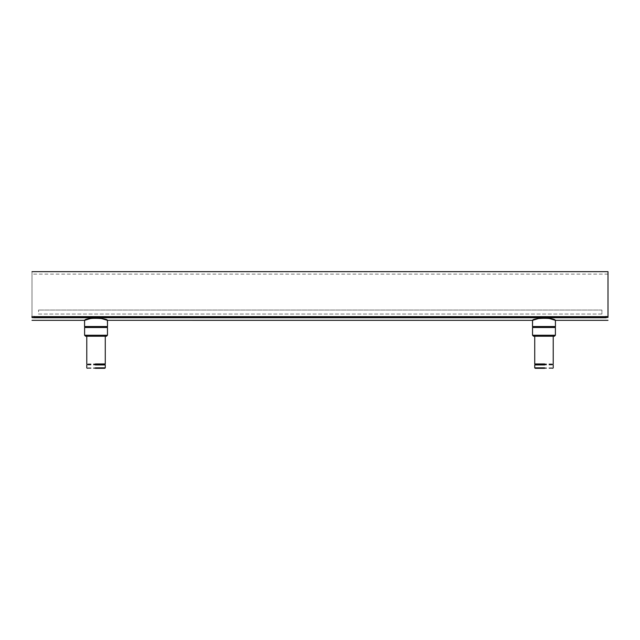 <?xml version="1.0" encoding="UTF-8"?>
<svg xmlns="http://www.w3.org/2000/svg" width="640" height="640" viewBox="0 0 640 640"><rect width="100%" height="100%" fill="white"/><g stroke="black" fill="none" stroke-linecap="round" stroke-linejoin="round"><path stroke-width="0.48" stroke-dasharray="3.2 2.4" d="M601.928 314.048L38.552 314.048L38.552 310.048L38.552 314.048L601.928 314.048L601.928 310.048L38.552 310.048L601.928 310.048L601.928 314.048M532.56 320.48L532.56 320.48C532.8 317.296 556.088 317.912 555.408 320.496L555.344 320.312M553.184 326.528L534.728 326.528M555.32 320.304L546.792 317.736L544.272 317.552L541.104 317.736L532.624 320.304M95.392 336.224L86.784 336.224M96.664 363.952L86.784 363.952M106.936 327.016L85.08 327.016M84.6 327.504L107.416 327.504M106.448 336.224L85.568 336.224M96.664 336.224L105.272 336.224M84.6 335.248L107.416 335.248M84.68 320.304L93.208 317.736L96.184 317.552L98.896 317.736L107.44 320.48C107.2 317.296 83.912 317.912 84.592 320.496L84.656 320.312M86.816 326.528L105.272 326.528M606.056 317.056L32 317.056L32 316.4L32 317.416L32 271.664L32 317.056L608 316.888L32 317.08M606.056 317.392L33.944 317.392L33.944 316.4L32 316.4L33.944 316.4L32 316.4L33.944 316.4L33.944 316.888L606.056 316.888L606.056 316.4L608 316.4L608 316.888L608 271.664L608 317.416L608 316.4L33.944 316.4L606.056 316.4L33.944 316.4L606.056 316.4L606.056 317.416L608 317.392M32 295.992L32 317.888L32 295.992M608 295.992L608 317.888L608 295.992M96.632 364.44L87.272 364.44M96.664 364.928L86.784 364.928M96.664 367.848L86.784 367.848M96.632 368.336L87.272 368.336M533.064 327.016L554.92 327.016M555.4 327.504L532.584 327.504M533.552 336.224L554.432 336.224M543.336 336.224L534.728 336.224M544.608 336.224L553.216 336.224M555.4 335.248L532.584 335.248M543.368 368.336L552.728 368.336M543.336 367.848L553.216 367.848M543.336 364.928L553.216 364.928M543.368 364.44L552.728 364.44M543.336 363.952L553.216 363.952M85.608 336.224L84.64 335.248M33.944 317.392L32 317.392M541.104 317.736L98.896 317.736M93.208 317.736L33.944 317.736M606.056 317.736L546.792 317.736M554.392 336.224L555.36 335.248M545.536 317.6L542.432 317.592M94.464 317.6L97.568 317.592M32 317.888L608 317.888M608 274.104L32 274.104"/><path stroke-width="0.96" d="M534.76 326.528L532.48 326.528L532.536 320.496C531.88 317.888 555.168 317.296 555.384 320.48L555.456 326.528L553.216 326.528L553.216 327.016M532.624 320.304L541.168 317.744L543.664 317.544L546.816 317.744L555.32 320.304M105.24 326.528L107.52 326.528L107.4 320.312L532.6 320.32L532.48 326.528L555.456 326.528L555.408 320.496M95.392 363.952L105.272 363.952L105.272 336.224M85.12 327.016L106.976 327.016L107.464 327.504L84.64 327.504L85.12 327.016M85.608 336.224L106.488 336.224L107.464 335.248L84.64 335.248M107.376 320.304L98.832 317.744L96.336 317.544L93.184 317.744L84.68 320.304M84.592 320.496L84.544 326.528L107.52 326.528L107.464 320.496C108.12 317.888 84.832 317.296 84.616 320.48L84.544 326.528L86.784 326.528L86.784 327.016M608 316.4L608 317.416L32 317.416L32 316.4M33.944 316.888L608 317.08L608 271.664L608 316.888L606.056 316.888M95.424 364.44L104.784 364.44L105.272 363.952M95.392 364.928L105.272 364.928L104.784 364.44M95.392 367.848L105.272 367.848L104.784 368.336L95.424 368.336M533.064 327.016L532.536 327.504L555.36 327.504L554.88 327.016L533.064 327.016L532.584 327.504M554.392 336.224L533.512 336.224L532.536 335.248L555.36 335.248M544.576 368.336L535.216 368.336L534.728 367.848L534.728 364.928L544.608 364.928M544.608 367.848L534.728 367.848M544.576 364.44L535.216 364.44L534.728 364.928M544.608 363.952L534.728 363.952L535.216 364.44M107.416 327.504L106.936 327.016M107.416 335.248L106.448 336.224M33.944 317.416L33.944 316.4M606.056 317.416L606.056 316.4M606.056 317.056L33.944 317.056M541.168 317.744L98.832 317.744M93.184 317.744L33.944 317.744M606.056 317.744L546.816 317.744M532.584 335.248L533.552 336.224M542.72 317.576L545.216 317.576M534.728 326.528L534.728 327.016M86.784 336.224L86.784 363.952L87.272 364.44L86.784 364.928L86.784 367.848L87.272 368.336M85.568 336.224L84.6 335.248L84.6 327.504L85.08 327.016M107.464 335.248L107.464 327.504M97.28 317.576L94.784 317.576M105.272 327.016L105.272 326.528M84.656 320.32L32 320.32M608 271.664L32 271.664M555.344 320.32L608 320.32M105.272 364.928L105.272 367.848M554.92 327.016L555.4 327.504L555.4 335.248L554.432 336.224M532.536 327.504L532.536 335.248M553.216 336.224L553.216 363.952L552.728 364.44L553.216 364.928L553.216 367.848L552.728 368.336M534.728 336.224L534.728 363.952"/></g></svg>
